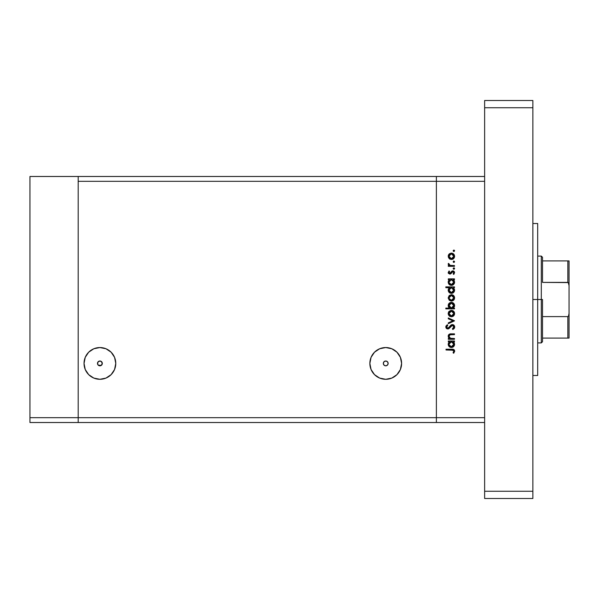 <?xml version="1.0" encoding="UTF-8"?>
<svg xmlns="http://www.w3.org/2000/svg" width="599" height="599" viewBox="0 0 599 599"><rect width="100%" height="100%" fill="white"/><g stroke="black" fill="none" stroke-linecap="round" stroke-linejoin="round"><path stroke-width="0.9" d="M78.192 422.52L78.192 176.48L29.95 176.48L29.95 181.31L29.95 176.48L78.192 176.48L78.192 181.31L78.192 176.48L78.192 181.31L436.386 181.31L436.386 176.48L78.192 176.48L484.628 176.48L436.386 176.48L436.386 181.31L436.386 176.48L436.386 181.31L78.192 181.31L78.192 417.69L78.192 181.31L78.192 417.69L29.95 417.69L29.95 181.31L29.95 417.69L436.386 417.69L436.386 181.31L436.386 417.69L436.386 181.31L436.386 417.69L78.192 417.69L78.192 422.52L78.192 417.69L78.192 422.52L29.95 422.52L29.95 417.69L29.95 422.52L436.386 422.52L436.386 417.69L484.628 417.69L484.628 181.31L436.386 181.31L484.628 181.31L484.628 417.69L436.386 417.69L436.386 422.52L436.386 417.69L436.386 422.52L484.628 422.52L78.192 422.52M101.134 365.495L102.017 364.574L99.898 365.832L98.558 365.427L101.231 365.435L99.164 365.719L97.779 364.566L98.67 365.495M99.509 365.802L99.898 365.832A2.411 2.411 0 0 1 97.487 363.421A2.411 2.411 0 0 1 99.898 361.01A2.411 2.411 0 0 0 97.787 364.574M99.164 365.719L100.295 365.802M101.718 365.008L101.231 365.435L98.191 365.128L97.487 363.421L98.191 361.714L99.898 361.01L101.605 361.714L102.264 363.893L101.238 365.427A2.411 2.411 0 0 0 99.906 361.01M385.734 365.832A2.411 2.411 0 0 1 383.323 363.421A2.411 2.411 0 0 1 385.734 361.01L387.441 361.714L388.145 363.421L387.441 365.128L385.734 365.832L384.026 365.128L383.323 363.421L384.026 361.714L385.734 361.01A2.411 2.411 0 0 1 388.145 363.421A2.411 2.411 0 0 1 385.734 365.832L385.262 365.787M385.734 379.294A15.873 15.873 0 0 1 369.86 363.421A15.873 15.873 0 0 1 385.734 347.547L391.806 348.76L396.957 352.197L400.394 357.348L401.607 363.421L400.394 369.493L396.957 374.645L391.806 378.081L385.734 379.294L379.661 378.081L374.51 374.645L371.066 369.493L369.86 363.421L371.066 357.348L374.51 352.197L379.661 348.76L385.734 347.547A15.873 15.873 0 0 1 401.607 363.421A15.873 15.873 0 0 1 385.734 379.294M99.898 379.294A15.873 15.873 0 0 1 84.032 363.421A15.873 15.873 0 0 1 99.898 347.547L105.971 348.76L111.122 352.197L114.566 357.348L115.772 363.421L114.566 369.493L111.122 374.645L105.971 378.081L99.898 379.294L93.826 378.081L88.674 374.645L85.238 369.493L84.032 363.421L85.238 357.348L88.674 352.197L93.826 348.76L99.898 347.547A15.873 15.873 0 0 1 115.772 363.421A15.873 15.873 0 0 1 99.898 379.294M113.099 354.601L111.122 352.197M108.718 350.22L105.971 348.76M84.332 366.513L84.444 367.022M91.085 376.614L91.52 376.898M398.927 354.601L396.957 352.197M394.546 350.22L391.806 348.76M371.066 357.348L370.706 358.307M370.167 366.513L370.272 367.022M376.913 376.614L377.355 376.898M387.74 364.761L387.957 364.342M388.1 363.893L388.145 363.421M387.074 361.414L386.654 361.19M386.205 361.055L385.734 361.01M383.727 362.081L383.502 362.5M383.367 362.949L383.323 363.421M384.393 365.427L384.805 365.652M101.793 364.911L102.212 362.724L101.343 361.482L99.898 361.01A2.411 2.411 0 0 1 102.309 363.421A2.411 2.411 0 0 1 99.898 365.832L100.632 365.719M102.167 364.244L102.212 362.724L100.662 361.13M99.898 361.01L97.922 362.036L97.63 364.244L97.922 362.036L99.142 361.13M454.476 338.51L454.476 339.266L454.476 338.51L454.476 339.266L448.307 339.266L448.307 338.51L449.422 338.51L448.516 337.492L448.277 335.537L448.816 334.579L450.223 333.928L454.476 333.86L454.476 334.616L449.909 334.781L448.958 336.294L450.253 338.278L454.476 338.51L450.59 338.398L448.958 336.294L450.171 334.706L454.476 334.616L454.476 333.86L451.324 333.86C449.512 333.695 448.471 334.467 448.202 336.166L449.422 338.51L448.307 338.51L448.307 339.266L454.476 339.266L448.307 339.266L448.307 338.51M454.693 326.957L452.41 324.546L454.042 325.279L454.686 326.732L454.162 328.514L452.844 329.525L452.417 328.814L453.825 326.957L452.754 325.354L451.451 325.699L448.307 328.918L446.659 328.634L445.821 326.904L447.243 324.658L447.767 325.339L446.764 326.485L446.749 327.443L448.067 328.185L450.822 325.212L452.41 324.546L447.752 328.23L446.682 326.994L447.767 325.339L447.243 324.658L445.821 326.904L447.79 328.986L449.07 328.514L452.395 325.309L453.825 326.957L452.417 328.814L452.844 329.525L454.686 327.166M448.307 318.765L448.307 317.949L454.476 320.757L448.307 323.685L448.307 322.861L452.799 320.817L448.307 318.765L448.307 317.949L454.476 320.757L448.307 317.949L448.307 318.765L452.799 320.817L448.307 322.861L448.307 323.685L454.476 320.869L448.307 323.685L448.307 322.861M449.452 316.1L451.406 316.759L449.699 316.272L448.449 314.849L448.209 313.232L448.778 311.705L450.807 310.417L452.634 310.604L454.237 312.049L454.536 314.183L453.675 315.823L451.406 316.759C453.368 316.579 454.424 315.508 454.581 313.562C454.424 311.615 453.361 310.552 451.406 310.372L449.213 311.218L448.202 313.562L448.988 315.673M454.574 297.553L454.581 297.868C454.424 299.814 453.368 300.885 451.406 301.065L449.22 300.219L448.202 297.868L449.213 295.524L451.406 294.678L453.668 295.607L454.581 297.868L453.675 300.129L451.406 301.065C453.368 300.885 454.424 299.814 454.581 297.868C454.424 295.921 453.361 294.858 451.406 294.678L449.213 295.524L448.202 297.868L449.22 300.219L451.107 301.05M448.307 279.628L449.445 279.628L448.307 279.628L448.307 278.872L454.476 278.872L454.476 279.628L453.406 279.628L454.297 280.751L454.574 282.466L453.091 284.884L451.062 285.356L449.347 284.622L448.254 282.758L448.366 281.051L449.445 279.628L448.202 282.129C448.366 284.083 449.43 285.161 451.376 285.371C453.331 285.184 454.401 284.113 454.581 282.151L453.406 279.628L454.476 279.628L454.476 278.872L448.307 278.872L448.307 279.628L448.307 278.872L454.476 278.872L454.476 279.628M454.147 250.135L454.581 250.786L453.877 251.49L453.181 250.786L453.877 250.083L454.581 250.786L454.154 251.438L453.383 251.288L453.226 250.517L453.877 250.083L454.529 250.517L453.877 250.083L453.181 250.786L453.743 251.475M452.829 259.172L450.231 259.292L448.449 257.592L448.449 255.017L450.807 253.167L453.181 253.647L454.574 255.99L453.675 258.566L451.406 259.502C453.368 259.322 454.424 258.251 454.581 256.305C454.424 254.358 453.361 253.295 451.406 253.115L449.213 253.961L448.202 256.305L449.22 258.656L451.721 259.487M454.02 261.029L454.581 261.718L453.877 262.422L453.181 261.718L453.877 261.014L454.574 261.853L453.383 262.22L453.608 261.067L454.581 261.718L453.877 261.014L453.181 261.718L453.615 262.377M454.476 265.559L454.476 266.315L454.476 265.559L454.476 266.315L448.307 266.315L448.307 265.559L449.213 265.559L448.277 264.518L448.411 263.395L450.051 265.357L454.476 265.559L450.283 265.424L448.411 263.395L448.202 264.054L449.213 265.559L448.307 265.559L448.307 266.315L454.476 266.315L448.307 266.315L448.307 265.559M454.147 267.888L454.581 268.539L453.877 269.243L453.181 268.539L453.877 267.835L454.581 268.539L454.154 269.191L453.383 269.033L453.226 268.27L453.877 267.835L454.529 268.27L453.877 267.835L453.181 268.539L453.608 269.191M449.819 274.11L448.314 273.166L448.906 271.13L449.602 271.489L449.018 272.859L449.789 273.354L451.706 271.265L452.799 270.868L454.461 271.976L453.937 274.267L453.181 273.93L453.757 272.313L452.837 271.624L450.905 273.721L449.819 274.11L450.77 273.825L452.837 271.624L453.825 272.71L453.181 273.93L453.75 274.439L454.581 272.672L452.799 270.868L451.848 271.152L449.789 273.354L448.958 272.552L449.602 271.489L449.078 270.973L448.202 272.552L449.819 274.11L450.77 273.825L452.14 271.931M449.213 287.872L445.821 287.64L445.821 286.884L454.476 286.884L454.476 287.64L453.406 287.64L454.514 289.444L454.349 291.399L452.005 293.323L449.347 292.634L448.202 289.953L449.497 287.64L448.202 290.133C448.366 292.095 449.43 293.173 451.376 293.375C453.331 293.196 454.401 292.125 454.581 290.163L453.406 287.64L454.476 287.64L454.476 286.884L445.821 286.884L445.821 287.64L445.821 286.884L454.476 286.884L454.476 287.64M454.476 308.096L453.338 308.096L454.476 308.096L454.476 308.852L445.821 308.852L445.821 308.096L449.43 308.096L448.516 306.98L448.254 304.951L449.13 303.304L450.47 302.488L452.634 302.6L454.192 304.03L454.514 306.329L453.338 308.096L454.581 305.602C454.416 303.641 453.353 302.562 451.406 302.36C449.445 302.547 448.374 303.618 448.202 305.58L449.43 308.096L445.821 308.096L445.821 308.852L454.476 308.852L454.476 308.096L454.476 308.852L445.821 308.852L445.821 308.096M448.307 341.759L449.445 341.759L448.307 341.759L448.307 341.003L454.476 341.003L454.476 341.759L453.406 341.759L454.297 342.875L454.574 344.59L453.091 347.008L451.062 347.48L449.347 346.746L448.254 344.882L448.366 343.182L449.445 341.759L448.202 344.253C448.366 346.215 449.43 347.293 451.376 347.495C453.331 347.308 454.401 346.237 454.581 344.275L453.406 341.759L454.476 341.759L454.476 341.003L448.307 341.003L448.307 341.759L448.307 341.003L454.476 341.003L454.476 341.759M453.72 353.23L453.069 352.781L453.825 351.149L453.353 350.258L446.03 349.981L446.03 349.224L453.743 349.502L454.693 351.194L453.72 353.23L453.069 352.781L453.825 351.149L453.069 352.781L453.72 353.23L454.693 351.194C454.409 349.651 453.428 348.992 451.736 349.224L446.03 349.224L446.03 349.981L451.653 349.981L453.772 350.819M453.743 250.097L454.581 250.786L453.877 251.49L453.226 250.524M448.262 255.646L448.771 254.455M449.213 253.961L449.692 253.594M450.807 253.167L451.721 253.13M453.188 253.654L454.072 254.523M454.529 256.941L453.181 258.97M450.216 259.285L449.512 258.888M449.662 254.605L449.003 256.784L450.059 258.341M450.478 254.051L449.692 254.575L451.414 253.871L453.825 256.305L453.226 254.672M452.335 258.566L453.436 257.667L453.825 256.305L451.414 258.746L448.958 256.305L451.174 253.886M453.436 254.949L451.414 253.871L452.342 254.051M450.051 258.334L452.342 258.558M453.877 261.014L454.581 261.718L453.877 262.422L453.181 261.718M454.574 261.853L454.027 262.407M448.217 263.882L448.411 263.395L449.063 263.815L449.235 264.855M448.202 264.054L448.411 263.395M449.063 263.815L448.965 264.324M449.842 265.275L450.545 265.477M453.877 267.835L454.581 268.539L453.877 269.243L453.226 268.27M453.877 269.243L454.581 268.539M449.078 270.973L449.362 271.706M449.602 271.489L449.018 272.867M448.973 272.395L449.789 273.354L450.396 273.099M449.624 273.339L452.634 270.875M449.789 273.354L450.343 273.144M453.031 270.875L453.495 270.995M453.81 271.167L454.371 271.789M453.75 274.439L453.428 273.683M453.817 272.889L453.772 272.335M452.934 271.632L451.751 272.5M452.837 271.624L452.245 271.826M448.464 273.444L448.202 272.71M454.529 282.788L453.645 284.428L454.349 283.387M453.076 284.892L453.645 284.428M451.376 285.371L450.149 285.124M448.224 281.657L448.471 280.781M452.005 285.311L452.612 285.131M449.003 281.59L449.654 280.354L448.958 282.114L451.406 279.628L453.825 282.122L453.136 280.347M453.278 283.694L453.78 282.608L452.687 284.218L450.837 284.547L449.654 283.874L448.965 282.361L449.856 284.053L451.916 284.547M451.107 284.592L450.321 284.353M449.961 284.143L449.302 283.409M452.777 280.04L450.455 279.808M453.645 283.072L453.825 282.122L451.384 284.607L448.995 282.601M450.77 284.525L453.121 283.866M450.268 284.33L450.695 284.51M454.529 290.8L453.645 292.439L452.005 293.323M449.714 292.904L449.115 292.409M448.209 290.455L448.202 289.953M448.224 289.691L448.943 288.134M445.821 287.64L449.497 287.64M452.612 293.143L453.061 292.911M452.35 287.82L450.92 287.685L449.654 288.359L450.455 287.82M449.355 288.733L448.958 290.126L451.406 287.64L453.817 290.373L453.136 288.351M453.106 291.885L450.837 292.552L449.13 291.069L449.856 292.065L451.916 292.559M451.107 292.604L450.321 292.364M449.961 292.147L449.302 291.421M449.003 289.602L449.654 288.366M453.278 291.698L453.825 290.133L451.384 292.619L448.958 290.126L449.13 291.069M449.856 292.065L451.983 292.544M451.931 292.552L453.645 291.077M448.209 298.197L449.213 295.524M453.173 295.202L454.072 296.086M453.188 295.217L453.668 295.599M449.138 296.932L449.864 295.981L448.958 297.868L451.414 295.434L448.958 297.868L450.059 299.904M450.703 295.532L449.864 295.981M453.436 296.512L451.414 295.434L453.825 297.868L453.226 296.228M453.653 298.811L453.825 297.868L451.414 300.301L453.144 299.59M450.051 299.897L451.414 300.301L449.003 298.347M448.546 307.047L448.277 306.299M448.434 304.352L448.658 303.903M448.658 303.895L449.13 303.304M451.399 302.36L452.035 302.42M453.99 303.708L453.436 303.109M454.461 304.666L454.559 305.161M454.574 305.288L454.566 305.969M454.559 306.052L454.424 306.658M450.283 307.849L449.654 307.377M453.787 306.096L453.817 305.37L451.376 308.096L448.965 305.355L449.347 306.98M450.463 303.311L449.37 304.232L448.958 305.602L451.406 303.116L453.136 303.858L450.927 303.169L448.958 305.602L449.033 306.239M450.006 307.684L452.335 307.916L453.66 306.561M452.747 307.699L453.121 307.377M451.406 303.116L453.825 305.61L451.406 303.116M448.209 313.891L448.209 313.232M448.449 312.281L448.771 311.705M453.188 310.903L453.675 311.3M454.072 311.779L454.364 312.334M454.461 312.626L454.574 313.876M454.529 314.198L453.188 316.22M450.238 316.549L449.512 316.152M453.675 315.823L454.364 314.789M452.365 311.315L451.414 311.128L453.825 313.562L451.414 315.995L448.958 313.562L451.414 311.128L448.958 313.562L450.059 315.598M449.138 312.626L449.684 311.839L449.003 314.041M450.478 311.308L449.684 311.839M451.414 311.128L451.886 311.173M452.335 315.823L453.653 314.497L453.653 312.618M453.653 312.626L453.226 311.922M453.144 311.839L452.342 311.308M450.051 315.591L452.342 315.815M454.686 327.189L454.559 327.78M454.446 328.057L453.99 328.701M452.844 329.525L452.417 328.814L452.934 328.477M453.136 328.312L453.802 326.665M453.615 326.081L452.582 325.317L451.339 325.796M453.383 325.751L452.754 325.354M450.523 326.725L450.223 327.129M448.936 328.619L447.79 328.986M447.004 328.829L446.42 328.432M446.367 328.379L445.97 327.728M445.851 327.301L445.956 327.69M445.843 326.56L446.165 325.706M447.243 324.658L447.565 325.504M447.183 325.849L446.749 327.443M447.041 327.938L447.91 328.222M448.614 327.893L447.752 328.23L449.527 326.762M450.223 325.834L450.568 325.459M450.995 325.07L451.975 324.598M453.75 325.017L454.192 325.459M454.686 326.732L454.529 326.058M454.042 325.279L453.301 324.74M449.153 338.293L448.202 336.166M448.247 335.65L448.816 334.579M449.946 333.972L454.476 333.86L454.476 334.616M451.571 334.616L450.036 334.744M450.268 334.684L451.219 334.616M449.669 334.893L449.115 335.485M449.025 335.747L448.98 336.631M449.542 337.754L450.792 338.435M450.59 338.398L452.245 338.51M449.183 334.279L448.209 335.927M448.711 334.699L448.381 335.238M448.277 336.848L448.516 337.492M454.529 344.919L454.057 346.057M453.076 347.016L453.645 346.551M451.886 341.797L450.441 341.939M453.144 342.478L453.653 343.302L452.35 341.932M449.654 342.478L450.455 341.932L449.347 342.86L448.958 344.245L451.406 341.759L453.825 344.253L451.384 346.739L453.121 345.997L453.78 344.732L453.114 345.997L451.594 346.724L449.961 346.267L448.965 344.485L449.138 345.196M451.107 346.724L450.321 346.484M449.961 346.267L451.916 346.679M449.347 342.86L449.003 343.714M453.278 345.818L453.645 343.294M451.384 346.739L448.995 344.724M446.03 349.981L446.03 349.224L452.252 349.232M454.349 350.033L453.952 349.629M454.678 350.939L454.686 351.336M453.069 352.781L453.638 351.845M453.57 351.987L453.757 351.576M452.522 350.011L452.118 349.988L452.522 350.011M453.787 256.784L453.787 255.833M449.138 255.369L449.003 256.784M450.47 258.566L451.886 258.701M453.78 282.608L453.78 281.642M451.886 279.673L451.159 279.643M448.995 281.635L448.965 282.361M453.114 283.874L453.421 283.492M453.825 290.133L453.78 289.654M451.886 287.685L451.406 287.64M448.995 289.639L448.995 290.605M453.787 298.347L453.787 297.396M452.342 295.614L450.935 295.479M449.37 299.223L449.856 299.755M450.47 300.129L451.886 300.264M453.136 299.597L453.653 298.804M450.433 307.916L451.376 308.096M451.624 308.088L452.335 307.923M453.817 305.857L453.136 303.858M453.787 314.041L453.787 313.09M453.436 312.206L453.136 311.832M450.47 315.823L451.886 315.958M453.78 344.732L453.78 343.766M448.995 343.759L448.965 344.485M449.856 346.185L450.972 346.701M537.692 299.5L532.87 299.5L537.692 299.5L537.692 223.517L537.692 375.483L537.692 299.5L541.309 299.5L541.309 342.92L541.309 299.5L537.692 299.5M532.87 100.505L532.87 498.495L484.628 498.495L484.628 491.262L484.628 498.495L532.87 498.495L532.87 491.262L484.628 491.262L484.628 107.738L484.628 491.262L532.87 491.262L532.87 107.738L484.628 107.738L484.628 100.505L484.628 107.738L532.87 107.738L532.87 100.505L484.628 100.505L532.87 100.505M568.264 338.091L542.514 338.091L542.514 299.5L541.309 299.5L541.309 256.08L541.309 299.5L542.514 299.5L542.514 341.715L542.514 338.091L569.05 338.091L569.05 313.359L568.541 316.047L567.845 316.601L542.514 316.601L567.845 316.601L567.845 338.091L567.845 316.601L568.541 316.047L569.05 313.359L569.043 338.091M542.514 282.399L542.514 257.285L542.514 282.399L568.264 282.586L569.05 285.641L569.05 313.359L569.05 260.909L542.514 260.909L569.043 260.909L569.05 285.641L568.541 282.96L567.845 282.399L567.845 260.909L567.845 282.399L542.514 282.399M569.05 260.909L567.845 260.909M568.541 338.091L569.005 338.091L568.541 338.091M532.87 375.483L537.692 375.483M532.87 223.517L537.692 223.517M542.514 341.715L541.309 342.92L537.692 342.92M537.692 256.08L541.309 256.08L542.514 257.285"/></g></svg>
